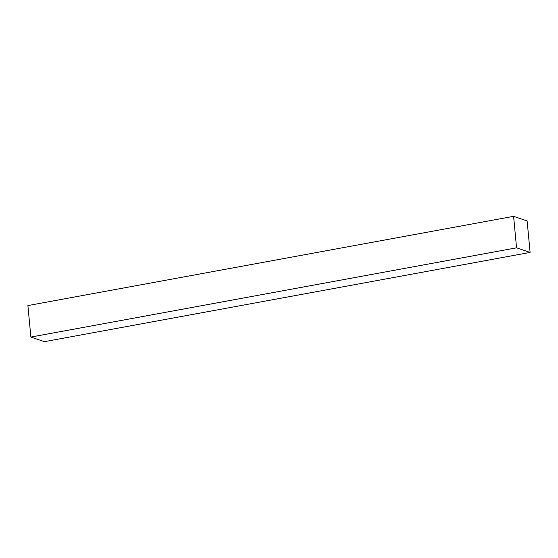 <?xml version="1.0" encoding="UTF-8"?>
<svg xmlns="http://www.w3.org/2000/svg" width="558" height="558" viewBox="0 0 558 558"><rect width="100%" height="100%" fill="white"/><g stroke="black" fill="none" stroke-linecap="round" stroke-linejoin="round"><path stroke-width="0.84" d="M530.1 252.432L516.562 247.829L513.59 216.337L527.122 220.94L530.1 252.432L44.41 341.663L30.878 337.06L27.9 305.568L513.59 216.337M30.878 337.06L516.562 247.829"/></g></svg>
